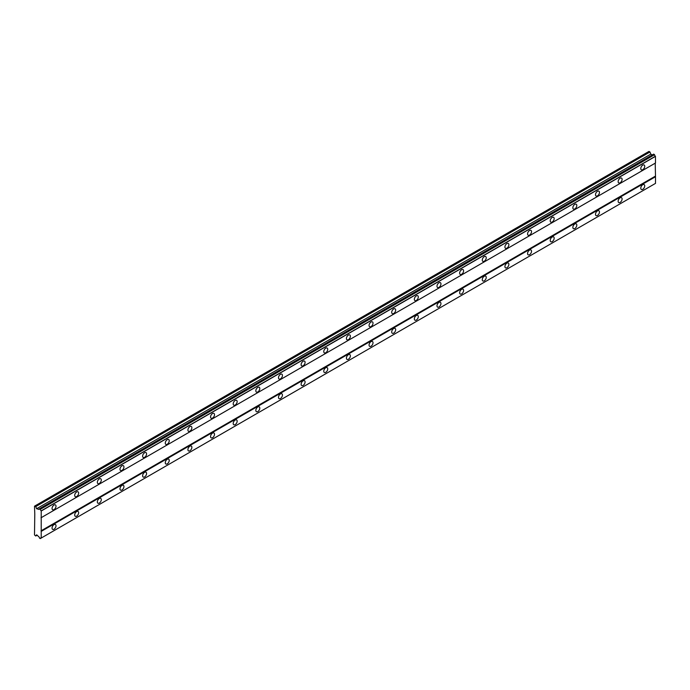 <?xml version="1.0" encoding="UTF-8"?>
<svg xmlns="http://www.w3.org/2000/svg" width="690" height="690" viewBox="0 0 690 690"><rect width="100%" height="100%" fill="white"/><g stroke="black" fill="none" stroke-linecap="round" stroke-linejoin="round"><path stroke-width="1.03" d="M642.761 169.706A2.803 1.621 120 0 0 644.589 167.239A2.803 1.621 120 0 0 644.167 164.996A2.803 1.621 120 0 0 642.761 165.134A2.803 1.621 120 0 0 640.932 167.601A2.803 1.621 120 0 0 641.364 169.844A2.803 1.621 120 0 0 642.761 169.706M54.027 509.608A2.803 1.621 120 0 0 55.864 507.141A2.803 1.621 120 0 0 55.433 504.899A2.803 1.621 120 0 0 54.027 505.037A2.803 1.621 120 0 0 52.199 507.504A2.803 1.621 120 0 0 52.63 509.746A2.803 1.621 120 0 0 54.027 509.608M76.676 496.541A2.803 1.621 120 0 0 78.505 494.066A2.803 1.621 120 0 0 78.073 491.823A2.803 1.621 120 0 0 76.676 491.961A2.803 1.621 120 0 0 74.839 494.428A2.803 1.621 120 0 0 75.27 496.679A2.803 1.621 120 0 0 76.676 496.541M99.317 483.466A2.803 1.621 120 0 0 101.145 480.999A2.803 1.621 120 0 0 100.714 478.748A2.803 1.621 120 0 0 99.317 478.886A2.803 1.621 120 0 0 97.488 481.361A2.803 1.621 120 0 0 97.92 483.604A2.803 1.621 120 0 0 99.317 483.466M121.958 470.39A2.803 1.621 120 0 0 123.795 467.923A2.803 1.621 120 0 0 123.363 465.672A2.803 1.621 120 0 0 121.958 465.819A2.803 1.621 120 0 0 120.129 468.286A2.803 1.621 120 0 0 120.56 470.528A2.803 1.621 120 0 0 121.958 470.39M144.607 457.315A2.803 1.621 120 0 0 146.435 454.848A2.803 1.621 120 0 0 146.004 452.606A2.803 1.621 120 0 0 144.607 452.743A2.803 1.621 120 0 0 142.77 455.21A2.803 1.621 120 0 0 143.201 457.453A2.803 1.621 120 0 0 144.607 457.315M167.247 444.248A2.803 1.621 120 0 0 169.076 441.773A2.803 1.621 120 0 0 168.653 439.53A2.803 1.621 120 0 0 167.247 439.668A2.803 1.621 120 0 0 165.419 442.135A2.803 1.621 120 0 0 165.85 444.386A2.803 1.621 120 0 0 167.247 444.248M189.888 431.172A2.803 1.621 120 0 0 191.725 428.706A2.803 1.621 120 0 0 191.294 426.454A2.803 1.621 120 0 0 189.888 426.593A2.803 1.621 120 0 0 188.06 429.068A2.803 1.621 120 0 0 188.491 431.31A2.803 1.621 120 0 0 189.888 431.172M212.537 418.097A2.803 1.621 120 0 0 214.366 415.63A2.803 1.621 120 0 0 213.935 413.388A2.803 1.621 120 0 0 212.537 413.526A2.803 1.621 120 0 0 210.709 415.992A2.803 1.621 120 0 0 211.131 418.235A2.803 1.621 120 0 0 212.537 418.097M235.178 405.021A2.803 1.621 120 0 0 237.006 402.555A2.803 1.621 120 0 0 236.584 400.312A2.803 1.621 120 0 0 235.178 400.45A2.803 1.621 120 0 0 233.349 402.917A2.803 1.621 120 0 0 233.781 405.168A2.803 1.621 120 0 0 235.178 405.021M257.819 391.954A2.803 1.621 120 0 0 259.656 389.479A2.803 1.621 120 0 0 259.224 387.237A2.803 1.621 120 0 0 257.819 387.375A2.803 1.621 120 0 0 255.99 389.841A2.803 1.621 120 0 0 256.421 392.093A2.803 1.621 120 0 0 257.819 391.954M280.468 378.879A2.803 1.621 120 0 0 282.296 376.412A2.803 1.621 120 0 0 281.865 374.161A2.803 1.621 120 0 0 280.468 374.299A2.803 1.621 120 0 0 278.639 376.774A2.803 1.621 120 0 0 279.062 379.017A2.803 1.621 120 0 0 280.468 378.879M303.108 365.804A2.803 1.621 120 0 0 304.937 363.337A2.803 1.621 120 0 0 304.514 361.094A2.803 1.621 120 0 0 303.108 361.232A2.803 1.621 120 0 0 301.28 363.699A2.803 1.621 120 0 0 301.711 365.942A2.803 1.621 120 0 0 303.108 365.804M325.749 352.737A2.803 1.621 120 0 0 327.586 350.261A2.803 1.621 120 0 0 327.155 348.019A2.803 1.621 120 0 0 325.749 348.157A2.803 1.621 120 0 0 323.921 350.623A2.803 1.621 120 0 0 324.352 352.875A2.803 1.621 120 0 0 325.749 352.737M348.398 339.661A2.803 1.621 120 0 0 350.227 337.194A2.803 1.621 120 0 0 349.796 334.943A2.803 1.621 120 0 0 348.398 335.081A2.803 1.621 120 0 0 346.57 337.557A2.803 1.621 120 0 0 346.992 339.799A2.803 1.621 120 0 0 348.398 339.661M371.039 326.586A2.803 1.621 120 0 0 372.867 324.119A2.803 1.621 120 0 0 372.445 321.868A2.803 1.621 120 0 0 371.039 322.014A2.803 1.621 120 0 0 369.21 324.481A2.803 1.621 120 0 0 369.642 326.724A2.803 1.621 120 0 0 371.039 326.586M393.68 313.51A2.803 1.621 120 0 0 395.517 311.043A2.803 1.621 120 0 0 395.085 308.801A2.803 1.621 120 0 0 393.68 308.939A2.803 1.621 120 0 0 391.851 311.406A2.803 1.621 120 0 0 392.282 313.648A2.803 1.621 120 0 0 393.68 313.51M416.329 300.443A2.803 1.621 120 0 0 418.157 297.968A2.803 1.621 120 0 0 417.726 295.725A2.803 1.621 120 0 0 416.329 295.863A2.803 1.621 120 0 0 414.5 298.33A2.803 1.621 120 0 0 414.923 300.581A2.803 1.621 120 0 0 416.329 300.443M438.969 287.368A2.803 1.621 120 0 0 440.798 284.901A2.803 1.621 120 0 0 440.375 282.65A2.803 1.621 120 0 0 438.969 282.788A2.803 1.621 120 0 0 437.141 285.263A2.803 1.621 120 0 0 437.572 287.506A2.803 1.621 120 0 0 438.969 287.368M461.619 274.292A2.803 1.621 120 0 0 463.447 271.826A2.803 1.621 120 0 0 463.016 269.583A2.803 1.621 120 0 0 461.619 269.721A2.803 1.621 120 0 0 459.782 272.188A2.803 1.621 120 0 0 460.213 274.43A2.803 1.621 120 0 0 461.619 274.292M484.259 261.217A2.803 1.621 120 0 0 486.088 258.75A2.803 1.621 120 0 0 485.657 256.507A2.803 1.621 120 0 0 484.259 256.646A2.803 1.621 120 0 0 482.431 259.112A2.803 1.621 120 0 0 482.853 261.363A2.803 1.621 120 0 0 484.259 261.217M506.9 248.15A2.803 1.621 120 0 0 508.728 245.674A2.803 1.621 120 0 0 508.306 243.432A2.803 1.621 120 0 0 506.9 243.57A2.803 1.621 120 0 0 505.071 246.037A2.803 1.621 120 0 0 505.503 248.288A2.803 1.621 120 0 0 506.9 248.15M529.549 235.074A2.803 1.621 120 0 0 531.378 232.608A2.803 1.621 120 0 0 530.946 230.357A2.803 1.621 120 0 0 529.549 230.495A2.803 1.621 120 0 0 527.712 232.97A2.803 1.621 120 0 0 528.143 235.212A2.803 1.621 120 0 0 529.549 235.074M552.19 221.999A2.803 1.621 120 0 0 554.018 219.532A2.803 1.621 120 0 0 553.587 217.29A2.803 1.621 120 0 0 552.19 217.428A2.803 1.621 120 0 0 550.361 219.894A2.803 1.621 120 0 0 550.784 222.137A2.803 1.621 120 0 0 552.19 221.999M574.83 208.932A2.803 1.621 120 0 0 576.659 206.457A2.803 1.621 120 0 0 576.236 204.214A2.803 1.621 120 0 0 574.83 204.352A2.803 1.621 120 0 0 573.002 206.819A2.803 1.621 120 0 0 573.433 209.07A2.803 1.621 120 0 0 574.83 208.932M597.48 195.857A2.803 1.621 120 0 0 599.308 193.39A2.803 1.621 120 0 0 598.877 191.139A2.803 1.621 120 0 0 597.48 191.277A2.803 1.621 120 0 0 595.643 193.752A2.803 1.621 120 0 0 596.074 195.995A2.803 1.621 120 0 0 597.48 195.857M620.12 182.781A2.803 1.621 120 0 0 621.949 180.314A2.803 1.621 120 0 0 621.518 178.063A2.803 1.621 120 0 0 620.12 178.21A2.803 1.621 120 0 0 618.292 180.677A2.803 1.621 120 0 0 618.714 182.919A2.803 1.621 120 0 0 620.12 182.781M642.761 189.319A2.803 1.621 120 0 0 644.589 186.852A2.803 1.621 120 0 0 644.167 184.601A2.803 1.621 120 0 0 642.761 184.739A2.803 1.621 120 0 0 640.932 187.214A2.803 1.621 120 0 0 641.364 189.457A2.803 1.621 120 0 0 642.761 189.319M54.027 529.221A2.803 1.621 120 0 0 55.864 526.755A2.803 1.621 120 0 0 55.433 524.504A2.803 1.621 120 0 0 54.027 524.641A2.803 1.621 120 0 0 52.199 527.117A2.803 1.621 120 0 0 52.63 529.359A2.803 1.621 120 0 0 54.027 529.221M76.676 516.146A2.803 1.621 120 0 0 78.505 513.679A2.803 1.621 120 0 0 78.073 511.437A2.803 1.621 120 0 0 76.676 511.575A2.803 1.621 120 0 0 74.839 514.041A2.803 1.621 120 0 0 75.27 516.284A2.803 1.621 120 0 0 76.676 516.146M99.317 503.07A2.803 1.621 120 0 0 101.145 500.604A2.803 1.621 120 0 0 100.714 498.361A2.803 1.621 120 0 0 99.317 498.499A2.803 1.621 120 0 0 97.488 500.966A2.803 1.621 120 0 0 97.92 503.217A2.803 1.621 120 0 0 99.317 503.07M121.958 490.004A2.803 1.621 120 0 0 123.795 487.528A2.803 1.621 120 0 0 123.363 485.286A2.803 1.621 120 0 0 121.958 485.424A2.803 1.621 120 0 0 120.129 487.89A2.803 1.621 120 0 0 120.56 490.142A2.803 1.621 120 0 0 121.958 490.004M144.607 476.928A2.803 1.621 120 0 0 146.435 474.461A2.803 1.621 120 0 0 146.004 472.21A2.803 1.621 120 0 0 144.607 472.348A2.803 1.621 120 0 0 142.77 474.824A2.803 1.621 120 0 0 143.201 477.066A2.803 1.621 120 0 0 144.607 476.928M167.247 463.852A2.803 1.621 120 0 0 169.076 461.386A2.803 1.621 120 0 0 168.653 459.143A2.803 1.621 120 0 0 167.247 459.281A2.803 1.621 120 0 0 165.419 461.748A2.803 1.621 120 0 0 165.85 463.991A2.803 1.621 120 0 0 167.247 463.852M189.888 450.786A2.803 1.621 120 0 0 191.725 448.31A2.803 1.621 120 0 0 191.294 446.068A2.803 1.621 120 0 0 189.888 446.206A2.803 1.621 120 0 0 188.06 448.673A2.803 1.621 120 0 0 188.491 450.924A2.803 1.621 120 0 0 189.888 450.786M212.537 437.71A2.803 1.621 120 0 0 214.366 435.243A2.803 1.621 120 0 0 213.935 432.992A2.803 1.621 120 0 0 212.537 433.13A2.803 1.621 120 0 0 210.709 435.606A2.803 1.621 120 0 0 211.131 437.848A2.803 1.621 120 0 0 212.537 437.71M235.178 424.635A2.803 1.621 120 0 0 237.006 422.168A2.803 1.621 120 0 0 236.584 419.917A2.803 1.621 120 0 0 235.178 420.063A2.803 1.621 120 0 0 233.349 422.53A2.803 1.621 120 0 0 233.781 424.773A2.803 1.621 120 0 0 235.178 424.635M257.819 411.559A2.803 1.621 120 0 0 259.656 409.092A2.803 1.621 120 0 0 259.224 406.85A2.803 1.621 120 0 0 257.819 406.988A2.803 1.621 120 0 0 255.99 409.455A2.803 1.621 120 0 0 256.421 411.697A2.803 1.621 120 0 0 257.819 411.559M280.468 398.492A2.803 1.621 120 0 0 282.296 396.017A2.803 1.621 120 0 0 281.865 393.774A2.803 1.621 120 0 0 280.468 393.912A2.803 1.621 120 0 0 278.639 396.379A2.803 1.621 120 0 0 279.062 398.63A2.803 1.621 120 0 0 280.468 398.492M303.108 385.417A2.803 1.621 120 0 0 304.937 382.95A2.803 1.621 120 0 0 304.514 380.699A2.803 1.621 120 0 0 303.108 380.837A2.803 1.621 120 0 0 301.28 383.312A2.803 1.621 120 0 0 301.711 385.555A2.803 1.621 120 0 0 303.108 385.417M325.749 372.341A2.803 1.621 120 0 0 327.586 369.875A2.803 1.621 120 0 0 327.155 367.632A2.803 1.621 120 0 0 325.749 367.77A2.803 1.621 120 0 0 323.921 370.237A2.803 1.621 120 0 0 324.352 372.479A2.803 1.621 120 0 0 325.749 372.341M348.398 359.266A2.803 1.621 120 0 0 350.227 356.799A2.803 1.621 120 0 0 349.796 354.557A2.803 1.621 120 0 0 348.398 354.695A2.803 1.621 120 0 0 346.57 357.161A2.803 1.621 120 0 0 346.992 359.412A2.803 1.621 120 0 0 348.398 359.266M371.039 346.199A2.803 1.621 120 0 0 372.867 343.724A2.803 1.621 120 0 0 372.445 341.481A2.803 1.621 120 0 0 371.039 341.619A2.803 1.621 120 0 0 369.21 344.086A2.803 1.621 120 0 0 369.642 346.337A2.803 1.621 120 0 0 371.039 346.199M393.68 333.123A2.803 1.621 120 0 0 395.517 330.657A2.803 1.621 120 0 0 395.085 328.406A2.803 1.621 120 0 0 393.68 328.544A2.803 1.621 120 0 0 391.851 331.019A2.803 1.621 120 0 0 392.282 333.261A2.803 1.621 120 0 0 393.68 333.123M416.329 320.048A2.803 1.621 120 0 0 418.157 317.581A2.803 1.621 120 0 0 417.726 315.339A2.803 1.621 120 0 0 416.329 315.477A2.803 1.621 120 0 0 414.5 317.943A2.803 1.621 120 0 0 414.923 320.186A2.803 1.621 120 0 0 416.329 320.048M438.969 306.981A2.803 1.621 120 0 0 440.798 304.506A2.803 1.621 120 0 0 440.375 302.263A2.803 1.621 120 0 0 438.969 302.401A2.803 1.621 120 0 0 437.141 304.868A2.803 1.621 120 0 0 437.572 307.119A2.803 1.621 120 0 0 438.969 306.981M461.619 293.906A2.803 1.621 120 0 0 463.447 291.439A2.803 1.621 120 0 0 463.016 289.188A2.803 1.621 120 0 0 461.619 289.326A2.803 1.621 120 0 0 459.782 291.801A2.803 1.621 120 0 0 460.213 294.044A2.803 1.621 120 0 0 461.619 293.906M484.259 280.83A2.803 1.621 120 0 0 486.088 278.363A2.803 1.621 120 0 0 485.657 276.112A2.803 1.621 120 0 0 484.259 276.259A2.803 1.621 120 0 0 482.431 278.726A2.803 1.621 120 0 0 482.853 280.968A2.803 1.621 120 0 0 484.259 280.83M506.9 267.755A2.803 1.621 120 0 0 508.728 265.288A2.803 1.621 120 0 0 508.306 263.045A2.803 1.621 120 0 0 506.9 263.183A2.803 1.621 120 0 0 505.071 265.65A2.803 1.621 120 0 0 505.503 267.893A2.803 1.621 120 0 0 506.9 267.755M529.549 254.688A2.803 1.621 120 0 0 531.378 252.212A2.803 1.621 120 0 0 530.946 249.97A2.803 1.621 120 0 0 529.549 250.108A2.803 1.621 120 0 0 527.712 252.575A2.803 1.621 120 0 0 528.143 254.826A2.803 1.621 120 0 0 529.549 254.688M552.19 241.612A2.803 1.621 120 0 0 554.018 239.145A2.803 1.621 120 0 0 553.587 236.894A2.803 1.621 120 0 0 552.19 237.032A2.803 1.621 120 0 0 550.361 239.508A2.803 1.621 120 0 0 550.784 241.75A2.803 1.621 120 0 0 552.19 241.612M574.83 228.537A2.803 1.621 120 0 0 576.659 226.07A2.803 1.621 120 0 0 576.236 223.827A2.803 1.621 120 0 0 574.83 223.965A2.803 1.621 120 0 0 573.002 226.432A2.803 1.621 120 0 0 573.433 228.675A2.803 1.621 120 0 0 574.83 228.537M597.48 215.461A2.803 1.621 120 0 0 599.308 212.994A2.803 1.621 120 0 0 598.877 210.752A2.803 1.621 120 0 0 597.48 210.89A2.803 1.621 120 0 0 595.643 213.357A2.803 1.621 120 0 0 596.074 215.608A2.803 1.621 120 0 0 597.48 215.461M620.12 202.394A2.803 1.621 120 0 0 621.949 199.919A2.803 1.621 120 0 0 621.518 197.676A2.803 1.621 120 0 0 620.12 197.814A2.803 1.621 120 0 0 618.292 200.281A2.803 1.621 120 0 0 618.714 202.532A2.803 1.621 120 0 0 620.12 202.394M34.785 514.188L34.5 534.94L35.768 536.001L36.596 534.81L38.511 536.475A1.32 0.759 60 0 1 39.425 538.053L40.339 538.554A1.32 0.759 60 0 1 40.607 538.002A1.32 0.759 60 0 1 41.219 538.036L41.219 510.841A1.32 0.759 60 0 1 40.339 509.306L39.425 508.746A1.32 0.759 60 0 1 39.149 509.324A1.32 0.759 60 0 1 38.511 509.272L36.596 508.728L35.768 506.581L34.5 506.175L34.785 514.188M39.468 508.72L653.68 154.112L654.543 154.698A1.32 0.759 60 0 0 655.431 156.233L655.5 163.013L41.297 517.621M41.219 538.036L655.5 183.393L655.5 176.735L655.215 163.168L41.012 517.785M40.339 538.554L654.543 183.945L40.262 538.597M652.231 154.948L650.808 154.12L649.971 151.972L648.988 151.403L34.785 506.011M654.474 154.569L40.262 509.177M655.431 156.233L41.219 510.841M40.339 509.306L654.543 154.698M41.297 510.962L655.5 156.354M655.215 176.243L41.012 530.851M41.297 531.343L655.5 176.735M655.5 183.393L41.297 538.002M37.208 535.164L35.768 536.001M649.971 151.972L35.768 506.581M650.808 154.12L36.596 508.728M39.425 508.746L38.511 509.272"/></g></svg>
